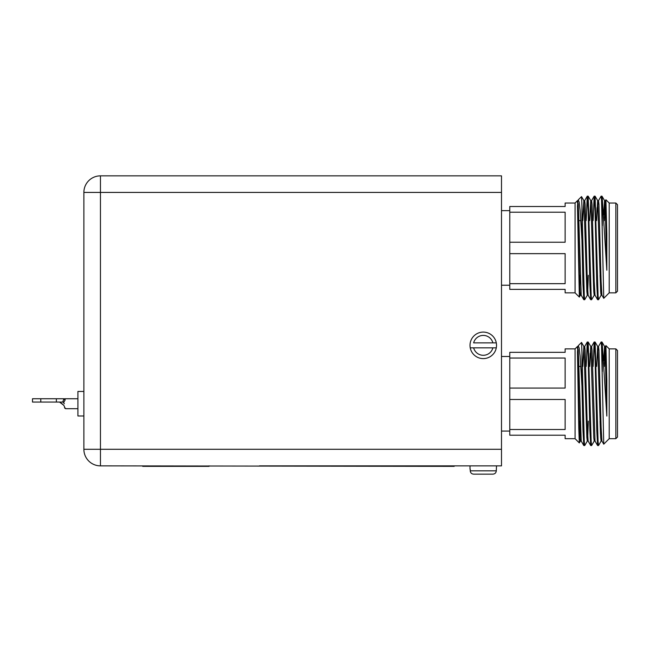 <?xml version="1.0" encoding="UTF-8"?>
<svg xmlns="http://www.w3.org/2000/svg" width="650" height="650" viewBox="0 0 650 650"><rect width="100%" height="100%" fill="white"/><g stroke="black" fill="none" stroke-linecap="round" stroke-linejoin="round"><path stroke-width="0.97" d="M615.842 203.028L617.5 204.685L617.5 291.192L615.842 292.849L615.842 203.028L609.212 203.028L609.212 292.849L603.744 298.326L601.534 200.094L601.104 196.154L598.471 200.671M587.332 295.206L584.699 299.731L584.269 295.783L581.953 206.31L581.953 240.281L580.133 210.494L579.191 202.15L578.248 199.859L577.468 202.759L577.468 200.639L575.071 203.028L565.134 203.028L565.134 206.505L509.779 206.505L509.779 212.209L565.134 212.209L565.134 242.239L509.779 242.239L509.779 212.209M584.699 299.731L583.798 299.699L582.977 284.562L581.953 240.281M601.144 295.206L598.512 299.731L598.081 295.783L595.099 196.186L594.157 196.186L593.084 220.594M598.512 299.731L597.61 299.699L596.781 284.562L595.059 211.323L594.197 196.154M594.238 295.206L591.606 299.731L591.175 295.783L588.193 196.186L587.251 196.186L586.178 220.594M591.606 299.731L590.704 299.699L589.883 284.562L588.153 211.323L587.291 196.154M602.339 225.656L602.339 199.127L601.997 196.186L601.104 196.154M602.339 199.127L606.824 270.238L606.824 234.211L605.906 199.753L609.212 203.028M509.779 242.239L509.779 253.646L565.134 253.646L565.134 283.668L509.779 283.668L509.779 289.372L565.134 289.372L565.134 292.849L575.071 292.849L575.071 203.028M577.866 200.752L577.468 206.082L579.345 297.082L575.071 292.849M578.248 199.859L581.531 196.609L581.953 206.31M615.842 348.863L617.5 350.521L617.5 437.027L615.842 438.685L615.842 348.863L609.212 348.863L609.212 438.685L603.744 444.161L601.534 345.93L601.104 341.989L598.471 346.507M587.332 441.041L584.699 445.567L584.269 441.618L581.953 352.146L581.953 386.116L580.133 356.33L579.191 347.986L578.248 345.694L577.468 348.595L577.468 346.474L575.071 348.863L565.134 348.863L565.134 352.341L509.779 352.341L509.779 358.044L565.134 358.044L565.134 388.074L509.779 388.074L509.779 358.044M584.699 445.567L583.798 445.534L582.977 430.398L581.953 386.116M601.144 441.041L598.512 445.567L598.081 441.618L595.099 342.022L594.157 342.022L593.084 366.429M598.512 445.567L597.61 445.534L596.781 430.398L595.059 357.159L594.197 341.989M594.238 441.041L591.606 445.567L591.175 441.618L588.193 342.022L587.251 342.022L586.178 366.429M591.606 445.567L590.704 445.534L589.883 430.398L588.153 357.159L587.291 341.989M602.339 371.491L602.339 344.963L601.997 342.022L601.104 341.989M602.339 344.963L606.824 416.073L606.824 380.047L605.906 345.589L609.212 348.863M509.779 388.074L509.779 399.482L565.134 399.482L565.134 429.504L509.779 429.504L509.779 435.207L565.134 435.207L565.134 438.685L575.071 438.685L575.071 348.863M577.866 346.588L577.468 351.918L578.776 428.309L579.321 442.926L580.426 441.041M578.248 345.694L581.531 342.444L581.953 352.146M59.451 402.058L59.841 402.317C63.115 404.227 64.683 405.966 64.545 407.526C64.683 405.966 63.115 404.227 59.841 402.317L63.643 405.178M32.5 398.743L40.788 398.743L40.788 402.058L32.5 402.058L32.5 398.743M64.334 403.715C66.584 410.044 66.584 410.044 64.334 403.715L63.188 402.058L63.968 402.058L40.788 402.058M83.874 415.984L77.911 415.984L77.911 391.454L83.874 391.454M470.243 469.178L470.243 470.836L496.291 470.836L496.519 465.863M470.007 469.178L470.007 465.863M470.243 347.839L473.639 347.839L470.243 347.839A13.26 13.26 0 0 1 483.267 332.093A13.26 13.26 0 0 1 496.291 347.839A13.26 13.26 0 0 1 470.243 347.839A13.26 13.26 0 0 0 496.291 347.839L492.895 347.839L496.291 347.839M602.209 366.429L601.941 356.33M601.884 354.429L601.778 351.471M454.179 465.863L454.179 466.359L100.449 465.863A16.575 16.575 0 0 1 83.874 449.288L83.874 192.424A16.575 16.575 0 0 1 100.449 175.849L501.491 175.849L501.491 465.863L259.456 465.863M600.486 434.046L600.056 421.119M598.081 350.074L597.691 346.507L595.099 342.022M590.143 353.332L589.696 366.429L590.744 346.474L591.606 346.474L592.036 350.074L595.018 441.041L597.61 445.534M580.084 439.254L580.003 421.119M473.639 347.839L492.895 347.839A9.945 9.945 0 0 1 473.639 347.839M492.895 342.867L473.639 342.867A9.945 9.945 0 0 1 492.895 342.867L496.291 342.867L492.895 342.867M473.639 474.151L492.895 474.151L473.639 474.151C471.591 473.972 470.462 472.867 470.243 470.836M496.291 470.836C496.072 472.867 494.934 473.972 492.895 474.151M62.757 402.058L63.911 398.743A1.406 1.032 -150.6 0 0 65.195 399.848L63.968 402.058L65.195 399.848L64.651 398.743L77.911 398.743M63.911 398.743L40.788 398.743M65.934 408.688L64.545 407.526A1.406 1.406 0 0 0 65.934 408.688L77.911 408.688M209.007 465.863L209.007 466.359L142.716 466.359L142.716 465.863M509.779 429.504L509.779 399.482M606.824 416.073L605.418 360.327L604.557 346.474L603.679 360.758M601.965 441.082L601.104 441.082L600.665 437.474L597.691 346.507M603.744 444.153L601.924 441.041L601.104 427.221L598.942 350.074L598.512 346.474L597.651 346.474L596.602 366.429M595.059 441.082L594.197 441.082L593.767 437.474L590.785 346.507L588.193 342.022M588.331 421.119L587.722 437.474M588.153 441.082L587.291 441.082L586.861 437.474L583.879 346.507L581.531 342.444M590.704 445.534L588.112 441.041L587.291 427.221L585.13 350.074L584.699 346.474L583.838 346.474L582.79 366.429M581.246 441.082L580.385 441.082L579.954 437.474L577.468 351.918M606.824 380.047L605.849 350.074L605.418 346.474L604.557 346.474M604.988 350.074L604.37 366.429M583.798 445.534L581.206 441.041L578.663 360.327L578.224 350.074L577.468 346.474M509.779 283.668L509.779 253.646M579.759 287.918L580.003 275.283M606.824 270.238L605.418 214.492L604.557 200.639L603.679 214.922M601.965 295.246L601.104 295.246L600.665 291.639L597.691 200.671L595.099 196.186M603.744 298.317L601.924 295.206L601.104 281.385L598.942 204.238L598.512 200.639L597.651 200.639L596.602 220.594L597.033 207.667M595.059 295.246L594.197 295.246L593.767 291.639L590.785 200.671L588.193 196.186M597.61 299.699L595.018 295.206L594.197 281.385L592.036 204.238L591.606 200.639L590.744 200.639L589.696 220.594M588.331 275.283L587.722 291.639M588.153 295.246L587.291 295.246L586.861 291.639L583.879 200.671L581.531 196.609M590.704 299.699L588.112 295.206L587.291 281.385L585.13 204.238L584.699 200.639L583.838 200.639L582.79 220.594M581.246 295.246L580.385 295.246L579.954 291.639L577.468 206.082M606.824 234.211L605.849 204.238L605.418 200.639L604.557 200.639M604.988 204.238L604.37 220.594M583.798 299.699L581.206 295.206L578.663 214.492L578.224 204.238L577.468 200.639M600.795 293.418L600.056 275.283M598.081 204.238L597.691 200.671M501.491 192.424L100.449 192.424L100.449 449.288L501.491 449.288M100.449 192.424L100.449 175.849A16.575 16.575 0 0 0 83.874 192.424L100.449 192.424M100.449 465.863L100.449 449.288L83.874 449.288M56.363 402.058L56.363 398.743M577.98 220.594L580.84 220.594M609.212 292.849L615.842 292.849M509.779 285.228L501.491 285.228M577.98 366.429L580.84 366.429M609.212 438.685L615.842 438.685M509.779 431.064L501.491 431.064M509.779 356.484L501.491 356.484M575.071 438.685L579.321 442.926M604.597 346.507L601.997 342.022M594.157 342.022L591.565 346.507M587.251 342.022L584.659 346.507M605.378 346.507L605.906 345.589M509.779 210.649L501.491 210.649M604.597 200.671L601.997 196.186M580.426 295.206L579.345 297.082M594.157 196.186L591.565 200.671M587.251 196.186L584.659 200.671M605.378 200.671L605.906 199.753"/></g></svg>
